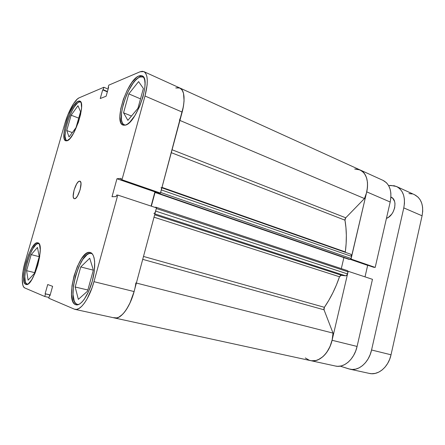 <?xml version="1.0" encoding="UTF-8"?>
<svg xmlns="http://www.w3.org/2000/svg" width="445" height="445" viewBox="0 0 445 445"><rect width="100%" height="100%" fill="white"/><g stroke="black" fill="none" stroke-linecap="round" stroke-linejoin="round"><path stroke-width="0.67" d="M125.295 125.14L124.361 124.934C115.027 122.381 128.449 80.89 139.852 77.046L142.906 76.913L143.752 77.469L141.794 76.657L139.852 77.046L137.694 78.337L135.386 80.462L133.033 83.337L128.494 90.841L126.469 95.191L123.259 104.33L121.518 112.991L121.507 119.961L122.169 122.475L123.259 124.205L125.295 125.14M76.985 304.28C65.899 300.675 79.972 250.274 91.064 253.4L92.349 253.939L91.064 253.4L89.161 253.55L87.092 254.651L82.764 259.441L78.693 266.994L75.439 276.217L73.453 285.846L73.013 294.534L74.232 301.026L75.433 303.112L76.985 304.28L78.665 304.497L76.985 304.28M26.989 284.11C19.83 281.997 31.506 241.379 38.57 243.582L37.33 243.754L35.934 244.683L32.874 248.61L29.843 254.735L27.273 262.161L25.51 269.848L24.825 276.707L25.332 281.73L26.027 283.287L27.568 284.233L26.989 284.11M67.128 140.737L66.861 140.67C60.487 139.291 71.478 104.414 79.026 102.038L80.818 102.077L79.026 102.038L77.602 102.945L74.393 106.755L72.73 109.498L69.581 116.139L67.034 123.51L65.443 130.569L65.048 136.315L65.927 139.88L67.128 140.737M79.538 181.148L79.928 181.187C83.387 181.76 78.098 199.143 74.576 198.737L75.928 198.036L77.463 196.078L80.139 189.748L80.996 183.535L80.528 181.705L79.538 181.148L78.181 181.922L76.668 183.896L74.059 190.104L73.186 196.223L73.62 198.092L74.282 198.698C70.85 198.075 75.95 181.076 79.538 181.148L80.272 181.388L79.538 181.148M75.578 304.647L77.463 304.847L79.583 304.018L81.858 302.172L84.2 299.363L88.683 291.325L92.276 281.19L94.373 270.655L94.646 261.476L94.084 257.866L93.094 255.107L91.726 253.277L90.279 252.499C95.069 253.578 96.237 266.566 92.404 280.734C88.633 294.913 80.94 306.043 76.134 304.819L75.578 304.647C64.269 300.926 78.704 249.283 90.029 252.443L88.088 252.604L85.974 253.739L81.546 258.656L77.38 266.405L74.048 275.867L72.001 285.734L71.539 294.646L72.774 301.304L73.992 303.445L75.578 304.647M90.563 252.588L90.029 252.443L90.563 252.588M138.901 75.945L142.027 75.806C151.823 78.303 136.376 123.677 125.279 125.145L127.448 124.116L129.823 122.153L134.841 115.689L139.513 106.711L143.056 96.682L144.87 87.27L145.026 83.298L144.669 80.039L143.83 77.608L142.55 76.095L140.881 75.544L138.901 75.945L136.687 77.28L131.92 82.42L127.276 90.118L123.399 99.246L120.812 108.53L119.883 116.696L120.767 122.559L121.88 124.327L123.404 125.206L125.279 125.145L123.009 125.084C113.486 122.481 127.237 79.944 138.901 75.945L140.72 76.763L138.901 75.945M78.214 101.171L79.777 101.076C86.463 102.3 74.215 140.008 66.872 140.82L69.893 138.59L73.386 133.572L78.298 122.547L80.562 114.593L81.563 107.684L81.168 102.917L80.467 101.571L79.466 100.987L78.214 101.171L76.757 102.111L73.475 106.021L70.11 112.084L67.139 119.405L64.981 126.931L63.935 133.617L64.175 138.49L64.775 139.997L65.688 140.787L66.872 140.82L65.738 140.804C59.23 139.396 70.494 103.646 78.214 101.171L79.855 101.838L78.214 101.171M25.816 284.383L27.039 284.433L28.463 283.665L31.678 279.794L34.955 273.319L37.758 265.27L39.616 256.971L40.239 249.779L39.555 244.822L38.76 243.421L37.831 242.831C45.64 243.415 33.325 287.353 26.088 284.466L25.816 284.383C18.523 282.202 30.494 240.584 37.708 242.809L36.44 242.987L35.01 243.949L31.879 247.982L28.78 254.262L26.144 261.877L24.336 269.759L23.624 276.79L24.13 281.935L24.837 283.537L25.816 284.383M74.332 309.147L48.811 298.228L49.556 295.586L49.957 295.753L52.61 286.33L47.721 284.533L45.117 293.75L45.507 293.911L44.773 296.503L24.792 287.959L23.652 286.947L22.834 285.05L22.256 279.004L23.101 270.788L25.209 261.604L64.842 123.588L67.885 114.777L73.631 103.529L77.463 98.929L79.171 97.811L103.841 87.264L79.171 97.811C74.86 99.496 68.191 111.673 64.842 123.588L25.209 261.604C21.549 274.081 21.215 286.641 24.792 287.959L44.773 296.503L45.507 293.911L45.117 293.75L50.202 294.896L45.117 293.75L47.721 284.533L52.61 286.33L49.957 295.753L49.556 295.586L49.979 295.68L49.556 295.586L48.811 298.228L74.332 309.147L76.534 309.42L79.015 308.48L81.691 306.338L84.439 303.062L87.159 298.767L92.026 287.843L93.962 281.679L134.09 291.558L156.501 207.887L117.769 195.071L93.962 281.679C89.573 298.106 80.539 310.983 75.06 309.375L74.332 309.147M182.155 112.123L183.334 106.872L184.063 100.781L183.512 93.378L182.111 89.99L181.132 88.833L178.695 87.637L175.747 87.954L179.847 87.982C184.536 90.852 185.309 98.885 182.166 112.079L145.003 96.009C148.391 82.397 147.99 74.259 143.807 71.589L140.053 71.784L108.808 85.145L108.113 87.609L108.502 87.776L108.113 87.609L108.608 87.404L106.121 96.22L100.247 98.523L102.684 89.884L103.157 89.69L103.841 87.264L108.129 89.083L103.841 87.264L103.157 89.69L102.684 89.884L100.247 98.523L106.121 96.22L108.608 87.404L108.113 87.609L108.808 85.145L140.053 71.784L142.383 71.278L144.347 71.895L145.871 73.636L146.872 76.462L147.295 80.278L147.123 84.939L145.003 96.009L121.98 179.758L160.467 193.085L182.166 112.079L145.003 96.009L121.98 179.758L120.773 179.863L121.185 178.378L116.957 178.757L112.007 196.723L116.167 196.607L116.579 195.11L117.769 195.071L93.962 281.679L134.09 291.558L156.501 207.887L117.769 195.071L116.579 195.11L116.167 196.607L112.007 196.723L116.957 178.757L121.185 178.378L120.773 179.863L159.149 193.13L160.467 193.085L183.401 106.494L184.03 101.31L184.024 96.737L183.401 92.955L182.189 90.118L179.819 87.971M114.432 317.941L116.134 318.047L118.826 317.202L121.674 315.199L124.555 312.09L127.359 307.984L129.951 303.056L134.09 291.558C129.979 307.417 120.617 319.682 114.51 317.958C121.824 320.294 133.456 301.688 135.864 282.92M151.1 206.102L154.921 191.873L155.455 191.851L116.957 178.757L154.921 191.873L151.1 206.102M49.028 297.455L44.773 296.503L49.028 297.455M160.467 193.085L159.149 193.13L120.773 179.863L121.98 179.758L160.467 193.085M102.684 89.884L107.351 91.854L102.684 89.884M103.157 89.69L107.451 91.498L103.157 89.69M50.179 294.963L45.507 293.911L50.179 294.963M76.006 127.643L80.545 111.728L77.975 105.721L71.139 115.205L78.715 118.136L71.139 115.205L66.744 130.535L72.301 132.604L66.744 130.535L69.047 136.96L76.006 127.643L80.545 111.728L77.975 105.721L71.139 115.205L66.744 130.535L69.047 136.96L76.006 127.643M34.476 273.33L39.238 256.615L37.469 247.442L31.195 254.618L39.221 256.67L31.195 254.618L26.594 270.677L34.671 272.629L26.594 270.677L28.107 280.2L34.476 273.33L39.238 256.615L37.469 247.442L31.195 254.618L26.594 270.677L28.107 280.2L34.476 273.33M87.543 291.164L93.35 270.076L89.723 258.239L80.745 266.939L93.328 270.165L80.745 266.939L75.172 287.003L87.854 290.012L75.172 287.003L78.348 299.363L87.543 291.164L93.35 270.076L89.723 258.239L80.745 266.939L75.172 287.003L78.348 299.363L87.543 291.164M137.917 108.335L143.385 88.488L138.59 81.607L128.811 93.878L140.52 98.885L128.811 93.878L123.554 112.813L131.475 116.045L123.554 112.813L127.871 120.361L137.917 108.335L143.385 88.488L138.59 81.607L128.811 93.878L123.554 112.813L127.871 120.361L137.917 108.335M335.424 366.029L337.738 366.318L341.204 365.935L344.664 364.605L347.968 362.358L350.983 359.282L353.58 355.499L355.644 351.155L357.085 346.438L372.471 279.327L348.179 271.294L332.07 340.28L357.085 346.438L372.471 279.327L348.179 271.294L332.07 340.28L330.579 345.136L328.488 349.614L325.874 353.525L322.864 356.712L319.577 359.043L316.161 360.444L312.746 360.873L310.482 360.6M360.016 169.918L363.42 172.349L365.423 175.141L366.802 178.634L367.503 182.7L367.475 187.173L366.724 191.867L350.933 259.04L375.196 267.417L390.193 202.013L390.888 197.435L390.849 193.058L390.087 189.069L388.635 185.621L386.566 182.845L383.073 180.403M365.017 276.862L367.665 265.37L368.365 265.454L350.471 259.435L367.665 265.37L365.017 276.862M373.472 267.217L375.196 267.417L390.193 202.013L366.724 191.867L351.038 259.051L375.196 267.417L373.472 267.217L350.654 259.329L373.472 267.217M390.193 202.013C392.14 191.255 389.781 184.058 383.112 180.42L360.055 169.934C366.569 173.517 368.794 180.826 366.724 191.867L390.193 202.013M354.704 169.022L360.055 169.934C367.737 173.044 370.018 186.572 364.461 198.553L366.43 193.047L367.448 187.495L367.459 182.239L366.474 177.566L364.566 173.745L361.852 170.969L358.498 169.378L354.704 169.022M310.638 360.634L335.541 366.051C344.08 368.204 354.365 359.121 357.085 346.438L332.07 340.28C329.205 353.319 318.948 362.747 310.588 360.622C320.639 363.381 332.827 348.852 333.027 333.11L324.038 309.809L323.921 308.557L324.399 307.311C330.618 298.178 335.652 287.998 339.496 276.768L154.009 217.188L339.496 276.768L340.798 275.271L345.609 275.805L346.789 275.344L348.057 271.823L347.645 270.71M179.925 120.445L364.461 198.553L345.748 217.805L364.461 198.553L179.925 120.445M143.807 71.589L179.847 87.982C185.515 90.068 185.52 105.315 179.452 120.245M305.292 357.941L309.253 360.25L311.439 360.773L316.039 360.478L318.37 359.655L322.864 356.712L324.945 354.637L326.858 352.206L330.04 346.466L332.148 339.93L333.027 333.11L324.038 309.809L142.717 259.352L324.038 309.809L324.399 307.311L143.496 256.437L324.399 307.311L328.822 300.314L332.843 292.832L336.42 284.95L339.496 276.768L341.332 275.21L345.609 275.805L154.893 213.895L345.609 275.805C346.527 275.8 347.178 275.182 347.562 273.936L348.057 271.823L156.329 208.521L156.417 208.043M161.991 187.384L345.326 251.937C346.794 240.539 346.672 229.954 344.964 220.18L171.292 152.674L344.964 220.18L345.081 218.934L345.748 217.805L172.07 149.759L345.748 217.805L344.964 220.18L345.949 227.612L346.344 235.444L346.138 243.582L345.298 252.309L345.326 251.937L161.991 187.384M341.309 268.613L343.885 257.627L341.309 268.613M160.467 192.924L161.318 189.904L351.65 256.42L351.161 258.528L350.182 259.48L159.733 193.709L158.704 193.742L159.733 193.709L350.182 259.48L348.852 259.335L155.038 192.474L157.035 192.396L155.038 192.474L151.35 206.185L155.038 192.474L158.704 193.736L158.893 193.041L158.704 193.742L348.852 259.335L350.482 259.429L351.01 258.918L351.722 255.625L350.866 254.267M113.536 317.647L116.885 317.925L118.732 317.252L122.603 314.315L124.555 312.09L126.475 309.409L130.04 302.873L134.095 291.531M155.299 212.042L156.329 208.521L155.644 211.086L347.562 273.936L155.644 211.086C155.166 212.604 154.571 213.428 153.842 213.556M156.423 207.86L156.095 207.27L155.077 207.259L156.167 207.281L156.423 207.86M159.733 193.709L160.389 193.085L159.733 193.709M160.639 192.451L351.161 258.528L160.639 192.451L161.485 188.958M333.027 333.11L136.365 283.048L333.027 333.11M154.654 214.79L341.332 275.21L154.654 214.79M161.018 187.501C161.524 187.79 161.624 188.585 161.318 189.904L351.65 256.42L350.888 254.279L161.88 187.807M156.329 208.521L348.057 271.823L347.656 270.716L156.234 207.314M369.333 373.405L371.697 373.717L375.224 373.388L378.717 372.148L382.044 370.029L385.059 367.097L387.628 363.482L389.648 359.321L391.027 354.787L422.077 215.797C423.868 205.423 421.343 198.387 414.501 194.693L396.484 186.499L390.983 185.454L388.585 185.537L394.309 185.765L397.357 186.939L399.988 188.936L402.091 191.695L403.582 195.116L404.383 199.065L404.455 203.382L403.787 207.893L371.564 349.998L370.151 354.637L368.104 358.904L365.517 362.619L362.503 365.629L359.187 367.82L355.711 369.116L352.218 369.472L348.841 368.894L340.175 366.146L349.998 369.2C358.631 371.364 368.927 362.475 371.564 349.998L391.027 354.787L422.077 215.797L422.705 211.381L422.589 207.142L421.743 203.254L420.208 199.872L418.055 197.135L414.456 194.676M390.91 197.068L390.966 197.096C398.203 199.61 394.865 215.497 386.432 218.4L388.563 217.227L391.728 214.145L393.002 212.187L394.676 207.837L394.988 203.487L394.609 201.524L392.868 198.431L390.938 197.085M412.298 193.942L408.933 193.586M396.484 186.499C403.231 190.165 405.668 197.296 403.787 207.893L422.077 215.797L403.787 207.893L371.564 349.998L391.027 354.787C388.496 366.986 378.2 375.613 369.45 373.433L350.043 369.211M125.034 125.201L124.377 124.939M75.094 309.386L114.51 317.958M78.331 304.625L77.547 304.447M92.132 253.678L91.297 253.45M143.607 77.224L142.956 76.935M179.847 87.982L360.055 169.934M310.588 360.622L114.549 317.969M347.656 270.716L156.178 207.287"/></g></svg>
